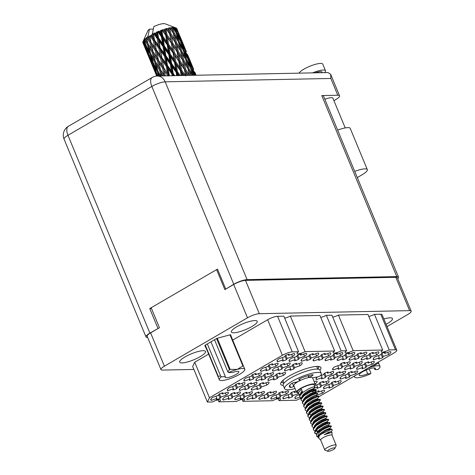 <?xml version="1.0" encoding="UTF-8"?>
<svg xmlns="http://www.w3.org/2000/svg" width="475" height="475" viewBox="0 0 475 475"><rect width="100%" height="100%" fill="white"/><g stroke="black" fill="none" stroke-linecap="round" stroke-linejoin="round"><path stroke-width="0.71" d="M319.924 370.227A21.767 5.005 157.5 0 0 320.904 367.597A21.767 5.005 157.5 0 0 309.112 367.775A21.767 5.005 157.5 0 0 288.942 376.17A21.767 5.005 157.5 0 0 280.689 384.257A21.767 5.005 157.5 0 0 283.243 385.421M200.207 356.642A13.971 3.212 157.5 0 0 205.503 351.447A13.971 3.212 157.5 0 0 197.933 351.565A13.971 3.212 157.5 0 0 184.983 356.951A13.971 3.212 157.5 0 0 179.687 362.14A13.971 3.212 157.5 0 0 187.257 362.027A13.971 3.212 157.5 0 0 200.207 356.642M251.916 326.521A13.971 3.212 157.5 0 0 257.212 321.332A13.971 3.212 157.5 0 0 249.642 321.444A13.971 3.212 157.5 0 0 236.698 326.83A13.971 3.212 157.5 0 0 231.402 332.025A13.971 3.212 157.5 0 0 238.973 331.906A13.971 3.212 157.5 0 0 251.916 326.521M386.098 324.36A13.971 3.212 157.5 0 0 387.149 323.766A13.971 3.212 157.5 0 0 392.445 318.577A13.971 3.212 157.5 0 0 383.871 318.974M220.174 398.347A9.559 2.197 -22.5 0 1 216.268 399.701L216.885 398.418L211.417 400.312A9.559 2.197 157.5 0 1 210.752 399.867A9.559 2.197 157.5 0 1 212.901 397.254L218.369 395.36L218.987 394.078A9.559 2.197 -22.5 0 1 222.9 392.724L222.276 394.007L227.751 392.113A9.559 2.197 157.5 0 1 228.416 392.552A9.559 2.197 157.5 0 1 226.266 395.17L220.798 397.064L220.174 398.347L218.678 394.725M236.752 388.692A9.559 2.197 -22.5 0 1 232.839 390.046L233.463 388.764L227.988 390.658A9.559 2.197 157.5 0 1 227.323 390.218A9.559 2.197 157.5 0 1 229.473 387.6L234.941 385.706L235.564 384.423A9.559 2.197 -22.5 0 1 239.471 383.07L238.854 384.352L244.322 382.458A9.559 2.197 157.5 0 1 244.987 382.897A9.559 2.197 157.5 0 1 242.838 385.516L237.369 387.41L236.752 388.692L235.25 385.071M253.323 379.038A9.559 2.197 -22.5 0 1 249.417 380.392L250.034 379.109L244.566 381.003A9.559 2.197 157.5 0 1 243.901 380.564A9.559 2.197 157.5 0 1 246.05 377.946L251.518 376.052L252.136 374.769A9.559 2.197 -22.5 0 1 256.049 373.421L255.425 374.698L260.9 372.804A9.559 2.197 157.5 0 1 261.565 373.249A9.559 2.197 157.5 0 1 259.415 375.867L253.947 377.762L253.323 379.038L251.827 375.416M269.901 369.384A9.559 2.197 -22.5 0 1 265.988 370.738L266.612 369.461L261.137 371.355A9.559 2.197 157.5 0 1 260.472 370.91A9.559 2.197 157.5 0 1 262.622 368.291L268.09 366.397L268.713 365.121A9.559 2.197 -22.5 0 1 272.62 363.767L272.003 365.043L277.471 363.149A9.559 2.197 157.5 0 1 278.136 363.595A9.559 2.197 157.5 0 1 275.987 366.213L270.518 368.107L269.901 369.384L268.399 365.768M314.866 392.653L315.127 392.118A9.559 2.197 -22.5 0 1 319.034 390.765L318.41 392.047L323.885 390.153A9.559 2.197 157.5 0 1 324.55 390.593A9.559 2.197 157.5 0 1 322.4 393.211L316.932 395.105L316.54 395.907M297.991 392.795L298.365 393.704L292.897 395.598L292.279 396.874A9.559 2.197 -22.5 0 1 288.367 398.228L288.99 396.952L283.516 398.846A9.559 2.197 157.5 0 1 282.851 398.4A9.559 2.197 157.5 0 1 285 395.782L290.468 393.888L291.092 392.611A9.559 2.197 -22.5 0 1 294.999 391.258L294.381 392.534L296.406 391.833M280.262 397.124A9.559 2.197 -22.5 0 1 276.349 398.472L276.973 397.195L271.498 399.089A9.559 2.197 157.5 0 1 270.833 398.644A9.559 2.197 157.5 0 1 272.983 396.025L278.451 394.131L279.074 392.855A9.559 2.197 -22.5 0 1 282.981 391.501L282.364 392.783L287.832 390.889A9.559 2.197 157.5 0 1 288.497 391.329A9.559 2.197 157.5 0 1 286.348 393.947L280.879 395.841L280.262 397.124L278.76 393.502M268.244 397.367A9.559 2.197 -22.5 0 1 264.332 398.721L264.955 397.438L259.487 399.332A9.559 2.197 157.5 0 1 258.816 398.893A9.559 2.197 157.5 0 1 260.965 396.275L266.439 394.381L267.057 393.098A9.559 2.197 -22.5 0 1 270.964 391.744L270.346 393.027L275.815 391.133A9.559 2.197 157.5 0 1 276.48 391.572A9.559 2.197 157.5 0 1 274.336 394.191L268.862 396.085L268.244 397.367L266.742 393.745M256.227 397.611A9.559 2.197 -22.5 0 1 252.32 398.964L252.938 397.682L247.469 399.576A9.559 2.197 157.5 0 1 246.804 399.137A9.559 2.197 157.5 0 1 248.947 396.518L254.422 394.624L255.039 393.342A9.559 2.197 -22.5 0 1 258.946 391.988L258.329 393.27L263.797 391.376A9.559 2.197 157.5 0 1 264.462 391.822A9.559 2.197 157.5 0 1 262.319 394.434L256.844 396.328L256.227 397.611L254.725 393.989M244.209 397.854A9.559 2.197 -22.5 0 1 240.303 399.208L240.92 397.931L235.452 399.825A9.559 2.197 157.5 0 1 234.787 399.38A9.559 2.197 157.5 0 1 236.93 396.762L242.404 394.867L243.022 393.591A9.559 2.197 -22.5 0 1 246.929 392.237L246.311 393.514L251.78 391.62A9.559 2.197 157.5 0 1 252.445 392.065A9.559 2.197 157.5 0 1 250.301 394.683L244.827 396.577L244.209 397.854L242.707 394.238M232.192 398.103A9.559 2.197 -22.5 0 1 228.285 399.451L228.902 398.175L223.434 400.069A9.559 2.197 157.5 0 1 222.769 399.623A9.559 2.197 157.5 0 1 224.918 397.005L230.387 395.111L231.004 393.834A9.559 2.197 -22.5 0 1 234.917 392.481L234.294 393.763L239.768 391.869A9.559 2.197 157.5 0 1 240.433 392.308A9.559 2.197 157.5 0 1 238.284 394.927L232.809 396.821L232.192 398.103L230.696 394.482M332.886 386.733A9.559 2.197 -22.5 0 1 328.979 388.087L329.597 386.804L324.128 388.698A9.559 2.197 157.5 0 1 323.463 388.259A9.559 2.197 157.5 0 1 325.607 385.641L331.081 383.747L331.698 382.464A9.559 2.197 -22.5 0 1 335.605 381.116L334.988 382.393L340.456 380.499A9.559 2.197 157.5 0 1 341.121 380.944A9.559 2.197 157.5 0 1 338.978 383.562L333.503 385.457L332.886 386.733L331.384 383.111M315.121 385.356L319.063 383.99L319.681 382.713A9.559 2.197 -22.5 0 1 323.588 381.36L322.97 382.636L328.439 380.742A9.559 2.197 157.5 0 1 329.104 381.188A9.559 2.197 157.5 0 1 326.96 383.806L321.486 385.7L320.868 386.977L319.366 383.361M260.781 388.2A9.559 2.197 -22.5 0 1 256.874 389.553L257.498 388.277L252.023 390.171A9.559 2.197 157.5 0 1 251.358 389.726A9.559 2.197 157.5 0 1 253.507 387.107L258.976 385.213L259.599 383.937A9.559 2.197 -22.5 0 1 263.506 382.583L262.889 383.859L268.357 381.971A9.559 2.197 157.5 0 1 269.022 382.411A9.559 2.197 157.5 0 1 266.873 385.029L261.404 386.923L260.781 388.2L259.285 384.584M248.769 388.449A9.559 2.197 -22.5 0 1 244.857 389.803L245.48 388.52L240.006 390.414A9.559 2.197 157.5 0 1 239.341 389.969A9.559 2.197 157.5 0 1 241.49 387.357L246.958 385.463L247.582 384.18A9.559 2.197 -22.5 0 1 251.489 382.826L250.871 384.109L256.34 382.215A9.559 2.197 157.5 0 1 257.005 382.654A9.559 2.197 157.5 0 1 254.855 385.272L249.387 387.167L248.769 388.449L247.267 384.827M349.457 377.079A9.559 2.197 -22.5 0 1 345.551 378.433L346.168 377.156L340.7 379.05A9.559 2.197 157.5 0 1 340.035 378.605A9.559 2.197 157.5 0 1 342.184 375.986L347.652 374.092L348.276 372.816A9.559 2.197 -22.5 0 1 352.183 371.462L351.559 372.738L357.034 370.844A9.559 2.197 157.5 0 1 357.699 371.29A9.559 2.197 157.5 0 1 355.549 373.908L350.081 375.802L349.457 377.079L347.961 373.463M337.44 377.328A9.559 2.197 -22.5 0 1 333.533 378.676L334.157 377.399L328.682 379.293A9.559 2.197 157.5 0 1 328.017 378.848A9.559 2.197 157.5 0 1 330.167 376.23L335.635 374.336L336.258 373.059A9.559 2.197 -22.5 0 1 340.165 371.705L339.542 372.988L345.016 371.094A9.559 2.197 157.5 0 1 345.681 371.533A9.559 2.197 157.5 0 1 343.532 374.152L338.063 376.046L337.44 377.328L335.944 373.706M320.465 375.672L323.617 374.585L324.241 373.303A9.559 2.197 -22.5 0 1 328.148 371.949L327.53 373.231L332.999 371.337A9.559 2.197 157.5 0 1 333.664 371.777A9.559 2.197 157.5 0 1 331.514 374.395L326.046 376.289L325.423 377.572L323.926 373.95M277.358 378.551A9.559 2.197 -22.5 0 1 273.452 379.905L274.069 378.622L268.601 380.517A9.559 2.197 157.5 0 1 267.936 380.071A9.559 2.197 157.5 0 1 270.079 377.459L275.553 375.565L276.171 374.282A9.559 2.197 -22.5 0 1 280.078 372.928L279.46 374.211L284.929 372.317A9.559 2.197 157.5 0 1 285.594 372.756A9.559 2.197 157.5 0 1 283.45 375.375L277.976 377.269L277.358 378.551L275.856 374.929M265.341 378.795A9.559 2.197 -22.5 0 1 261.434 380.148L262.052 378.866L256.583 380.76A9.559 2.197 157.5 0 1 255.918 380.321A9.559 2.197 157.5 0 1 258.062 377.702L263.536 375.808L264.153 374.526A9.559 2.197 -22.5 0 1 268.066 373.172L267.443 374.454L272.911 372.56A9.559 2.197 157.5 0 1 273.576 373A9.559 2.197 157.5 0 1 271.433 375.618L265.958 377.512L265.341 378.795L263.839 375.173M366.035 367.43A9.559 2.197 -22.5 0 1 362.122 368.778L362.746 367.502L357.277 369.396A9.559 2.197 157.5 0 1 356.606 368.95A9.559 2.197 157.5 0 1 358.756 366.332L364.23 364.438L364.848 363.161A9.559 2.197 -22.5 0 1 368.754 361.808L368.137 363.09L373.605 361.196A9.559 2.197 157.5 0 1 374.27 361.635A9.559 2.197 157.5 0 1 372.127 364.254L366.652 366.148L366.035 367.43L364.533 363.808M354.017 367.674A9.559 2.197 -22.5 0 1 350.111 369.027L350.728 367.745L345.26 369.639A9.559 2.197 157.5 0 1 344.595 369.2A9.559 2.197 157.5 0 1 346.738 366.581L352.213 364.687L352.83 363.405A9.559 2.197 -22.5 0 1 356.737 362.051L356.119 363.333L361.588 361.439A9.559 2.197 157.5 0 1 362.253 361.879A9.559 2.197 157.5 0 1 360.109 364.497L354.635 366.391L354.017 367.674L352.515 364.052M342 367.917A9.559 2.197 -22.5 0 1 338.093 369.271L338.711 367.988L333.242 369.883A9.559 2.197 157.5 0 1 332.577 369.443A9.559 2.197 157.5 0 1 334.721 366.825L340.195 364.931L340.812 363.648A9.559 2.197 -22.5 0 1 344.719 362.294L344.102 363.577L349.57 361.683A9.559 2.197 157.5 0 1 350.235 362.128A9.559 2.197 157.5 0 1 348.092 364.741L342.617 366.635L342 367.917L340.498 364.295M293.93 368.897A9.559 2.197 -22.5 0 1 290.023 370.251L290.641 368.968L285.172 370.862A9.559 2.197 157.5 0 1 284.507 370.423A9.559 2.197 157.5 0 1 286.657 367.804L292.125 365.91L292.748 364.628A9.559 2.197 -22.5 0 1 296.655 363.274L296.032 364.557L301.506 362.662A9.559 2.197 157.5 0 1 302.171 363.102A9.559 2.197 157.5 0 1 300.022 365.72L294.553 367.614L293.93 368.897L292.434 365.275M281.913 369.14A9.559 2.197 -22.5 0 1 278.006 370.494L278.629 369.212L273.155 371.106A9.559 2.197 157.5 0 1 272.49 370.666A9.559 2.197 157.5 0 1 274.639 368.048L280.108 366.154L280.731 364.871A9.559 2.197 -22.5 0 1 284.638 363.523L284.02 364.8L289.489 362.906A9.559 2.197 157.5 0 1 290.154 363.351A9.559 2.197 157.5 0 1 288.004 365.97L282.536 367.864L281.913 369.14L280.416 365.518M382.607 357.776A9.559 2.197 -22.5 0 1 378.7 359.13L379.317 357.847L373.849 359.741A9.559 2.197 157.5 0 1 373.184 359.296A9.559 2.197 157.5 0 1 375.333 356.683L380.802 354.789L381.419 353.507A9.559 2.197 -22.5 0 1 385.332 352.153L384.708 353.436L390.183 351.542A9.559 2.197 157.5 0 1 390.848 351.981A9.559 2.197 157.5 0 1 388.698 354.599L383.23 356.493L382.607 357.776L381.11 354.154M370.589 358.019A9.559 2.197 -22.5 0 1 366.682 359.373L367.3 358.091L361.831 359.985A9.559 2.197 157.5 0 1 361.166 359.545A9.559 2.197 157.5 0 1 363.316 356.927L368.784 355.033L369.407 353.75A9.559 2.197 -22.5 0 1 373.314 352.397L372.691 353.679L378.165 351.785A9.559 2.197 157.5 0 1 378.83 352.23A9.559 2.197 157.5 0 1 376.681 354.843L371.213 356.737L370.589 358.019L369.093 354.397M358.572 358.263A9.559 2.197 -22.5 0 1 354.665 359.617L355.288 358.334L349.814 360.228A9.559 2.197 157.5 0 1 349.149 359.789A9.559 2.197 157.5 0 1 351.298 357.17L356.767 355.276L357.39 353.994A9.559 2.197 -22.5 0 1 361.297 352.646L360.679 353.923L366.148 352.028A9.559 2.197 157.5 0 1 366.813 352.474A9.559 2.197 157.5 0 1 364.663 355.092L359.195 356.986L358.572 358.263L357.075 354.641M346.56 358.506A9.559 2.197 -22.5 0 1 342.647 359.86L343.271 358.583L337.796 360.478A9.559 2.197 157.5 0 1 337.131 360.032A9.559 2.197 157.5 0 1 339.281 357.414L344.749 355.52L345.372 354.243A9.559 2.197 -22.5 0 1 349.279 352.889L348.662 354.166L354.13 352.272A9.559 2.197 157.5 0 1 354.795 352.717A9.559 2.197 157.5 0 1 352.646 355.336L347.178 357.23L346.56 358.506L345.058 354.89M334.543 358.756A9.559 2.197 -22.5 0 1 330.63 360.109L331.253 358.827L325.779 360.721A9.559 2.197 157.5 0 1 325.114 360.276A9.559 2.197 157.5 0 1 327.263 357.663L332.732 355.769L333.355 354.487A9.559 2.197 -22.5 0 1 337.262 353.133L336.644 354.415L342.113 352.521A9.559 2.197 157.5 0 1 342.778 352.961A9.559 2.197 157.5 0 1 340.628 355.579L335.16 357.473L334.543 358.756L333.04 355.134M322.525 358.999A9.559 2.197 -22.5 0 1 318.612 360.353L319.236 359.07L313.767 360.964A9.559 2.197 157.5 0 1 313.096 360.525A9.559 2.197 157.5 0 1 315.246 357.907L320.72 356.012L321.338 354.73A9.559 2.197 -22.5 0 1 325.244 353.376L324.627 354.659L330.095 352.765A9.559 2.197 157.5 0 1 330.76 353.204A9.559 2.197 157.5 0 1 328.617 355.822L323.142 357.717L322.525 358.999L321.023 355.377M310.508 359.242A9.559 2.197 -22.5 0 1 306.601 360.596L307.218 359.314L301.75 361.208A9.559 2.197 157.5 0 1 301.085 360.768A9.559 2.197 157.5 0 1 303.228 358.15L308.702 356.256L309.32 354.973A9.559 2.197 -22.5 0 1 313.227 353.626L312.609 354.902L318.078 353.008A9.559 2.197 157.5 0 1 318.743 353.453A9.559 2.197 157.5 0 1 316.599 356.072L311.125 357.966L310.508 359.242L309.005 355.621M298.49 359.486A9.559 2.197 -22.5 0 1 294.583 360.84L295.201 359.563L289.732 361.457A9.559 2.197 157.5 0 1 289.067 361.012A9.559 2.197 157.5 0 1 291.211 358.393L296.685 356.499L297.303 355.223A9.559 2.197 -22.5 0 1 301.209 353.869L300.592 355.146L306.06 353.252A9.559 2.197 157.5 0 1 306.725 353.697A9.559 2.197 157.5 0 1 304.582 356.315L299.108 358.209L298.49 359.486L296.988 355.87M286.473 359.735A9.559 2.197 -22.5 0 1 282.566 361.083L283.183 359.807L277.715 361.701A9.559 2.197 157.5 0 1 277.05 361.255A9.559 2.197 157.5 0 1 279.193 358.637L284.668 356.743L285.285 355.466A9.559 2.197 -22.5 0 1 289.198 354.113L288.574 355.395L294.043 353.501A9.559 2.197 157.5 0 1 294.714 353.94A9.559 2.197 157.5 0 1 292.564 356.559L287.09 358.453L286.473 359.735L284.97 356.113M387.024 326.586L407.722 314.527A9.12 2.096 157.5 0 0 411.184 311.143A9.12 2.096 157.5 0 0 409.61 310.638L259.314 313.702A9.12 2.096 157.5 0 0 247.499 317.793L164.409 366.189A9.12 2.096 157.5 0 0 160.948 369.574A9.12 2.096 157.5 0 0 162.521 370.078L193.889 369.437M216.582 269.646L224.859 289.619L233.7 284.472A9.12 2.096 -22.5 0 1 245.516 280.381L395.806 277.323A9.12 2.096 -22.5 0 1 397.379 277.822L411.184 311.143M160.948 369.574L147.149 336.258A9.12 2.096 -22.5 0 1 150.605 332.868L159.446 327.72L151.169 307.741M325.423 377.572A9.559 2.197 -22.5 0 1 321.516 378.925L322.139 377.643L316.665 379.537A9.559 2.197 157.5 0 1 316 379.098A9.559 2.197 157.5 0 1 317.526 376.93M320.868 386.977A9.559 2.197 -22.5 0 1 316.962 388.33L317.579 387.054L313.672 388.402M292.279 396.874L290.777 393.258M300.996 397.807A9.559 2.197 -22.5 0 1 300.384 397.985L300.556 397.634M231.925 338.164L230.571 334.679L216.903 338.36L204.778 345.42L206.411 348.775M208.626 354.118L194.726 362.217L192.66 366.48L207.397 402.052L212.408 401.945A6.027 1.389 -22.5 0 1 220.442 400.027A6.027 1.389 -22.5 0 1 218.88 401.814L236.443 401.458A6.027 1.389 -22.5 0 1 244.477 399.534A6.027 1.389 -22.5 0 1 242.915 401.327L272.496 400.722A6.027 1.389 -22.5 0 1 280.529 398.798A6.027 1.389 -22.5 0 1 278.967 400.591L296.531 400.235A6.027 1.389 -22.5 0 1 301.108 398.412M305.502 407.823L303.875 406.796L303.834 405.947L306.826 402.372L312.681 398.739L317.769 396.696L319.081 396.625A7.648 1.758 157.5 0 0 319.212 396.542L393.906 353.038A7.648 1.758 157.5 0 0 396.803 350.2L382.072 314.628A7.648 1.758 157.5 0 0 380.754 314.207L374.454 314.337L389.185 349.903A6.027 1.389 -22.5 0 1 381.152 351.827A6.027 1.389 -22.5 0 1 382.713 350.039L367.983 314.468L338.402 315.073L353.139 350.639A6.027 1.389 -22.5 0 1 345.105 352.563A6.027 1.389 -22.5 0 1 346.661 350.77L331.93 315.204L326.384 315.317L341.121 350.883A6.027 1.389 -22.5 0 1 333.088 352.806A6.027 1.389 -22.5 0 1 334.649 351.019L319.912 315.447L290.338 316.053L305.069 351.619A6.027 1.389 -22.5 0 1 297.035 353.543A6.027 1.389 -22.5 0 1 298.597 351.749L283.866 316.184L277.566 316.308A7.648 1.758 157.5 0 0 267.657 319.74L232.72 340.088M290.338 316.053A6.027 1.389 -22.5 0 1 284.673 318.137M326.384 315.317A6.027 1.389 -22.5 0 1 320.726 317.401M338.402 315.073A6.027 1.389 -22.5 0 1 332.743 317.157M374.454 314.337A6.027 1.389 -22.5 0 1 368.79 316.421M194.726 362.217L209.463 397.783L207.397 402.052M298.597 351.749L292.297 351.88A7.648 1.758 157.5 0 0 282.387 355.312L209.463 397.783M334.649 351.019L305.069 351.619M346.661 350.77L341.121 350.883M382.713 350.039L353.139 350.639M396.803 350.2A7.648 1.758 157.5 0 0 395.485 349.778L389.185 349.903M278.16 398.638L278.967 400.591M242.107 399.374L242.915 401.327M218.072 399.861L218.88 401.814M299.885 397.094L295.533 398.596A9.559 2.197 157.5 0 1 294.868 398.157A9.559 2.197 157.5 0 1 297.017 395.538L299.844 394.559M315.103 383.937A9.559 2.197 157.5 0 0 317.092 381.431A9.559 2.197 157.5 0 0 316.421 380.992L314.201 381.758M204.903 345.349L206.328 348.793M287.09 358.453L285.772 355.27M291.638 354.332L292.564 356.559M288.574 355.395L288.171 354.421M277.204 360.472L277.715 361.701M283.183 359.807L282.263 357.58M299.108 358.209L297.789 355.027M303.656 354.089L304.582 356.315M300.592 355.146L300.188 354.172M289.222 360.228L289.732 361.457M295.201 359.563L294.28 357.331M311.125 357.966L309.807 354.783M315.673 353.839L316.599 356.072M312.609 354.902L312.206 353.928M301.239 359.985L301.75 361.208M307.218 359.314L306.298 357.087M323.142 357.717L321.824 354.534M327.691 353.596L328.617 355.822M324.627 354.659L324.223 353.685M313.257 359.741L313.767 360.964M319.236 359.07L318.309 356.844M335.16 357.473L333.842 354.291M339.708 353.353L340.628 355.579M336.644 354.415L336.241 353.442M325.274 359.492L325.779 360.721M331.253 358.827L330.327 356.6M347.178 357.23L345.859 354.047M351.726 353.109L352.646 355.336M348.662 354.166L348.258 353.192M337.292 359.248L337.796 360.478M343.271 358.583L342.344 356.357M359.195 356.986L357.877 353.804M363.743 352.86L364.663 355.092M360.679 353.923L360.276 352.949M349.309 359.005L349.814 360.228M355.288 358.334L354.362 356.108M371.213 356.737L369.894 353.554M375.761 352.616L376.681 354.843M372.691 353.679L372.293 352.705M361.327 358.762L361.831 359.985M367.3 358.091L366.379 355.864M383.23 356.493L381.912 353.311M387.778 352.373L388.698 354.599M384.708 353.436L384.305 352.462M373.338 358.518L373.849 359.741M379.317 357.847L378.397 355.621M282.536 367.864L281.218 364.681M287.084 363.737L288.004 365.97M284.02 364.8L283.617 363.826M272.65 369.883L273.155 371.106M278.629 369.212L277.703 366.985M294.553 367.614L293.235 364.432M299.102 363.494L300.022 365.72M296.032 364.557L295.634 363.583M284.668 369.639L285.172 370.862M290.641 368.968L289.72 366.742M342.617 366.635L341.299 363.452M347.166 362.514L348.092 364.741M344.102 363.577L343.698 362.603M332.732 368.659L333.242 369.883M338.711 367.988L337.79 365.762M354.635 366.391L353.317 363.209M359.183 362.271L360.109 364.497M356.119 363.333L355.716 362.36M344.749 368.416L345.26 369.639M350.728 367.745L349.808 365.518M366.652 366.148L365.334 362.965M371.201 362.027L372.127 364.254M368.137 363.09L367.733 362.116M356.767 368.167L357.277 369.396M362.746 367.502L361.819 365.275M265.958 377.512L264.64 374.33M270.507 373.392L271.433 375.618M267.443 374.454L267.039 373.481M256.072 379.537L256.583 380.76M262.052 378.866L261.131 376.639M277.976 377.269L276.658 374.086M282.524 373.148L283.45 375.375M279.46 374.211L279.057 373.237M268.09 379.293L268.601 380.517M274.069 378.622L273.149 376.396M326.046 376.289L324.728 373.107M330.594 372.168L331.514 374.395M327.53 373.231L327.127 372.258M316.16 378.314L316.665 379.537M322.139 377.643L321.213 375.416M338.063 376.046L336.745 372.863M342.612 371.925L343.532 374.152M339.542 372.988L339.144 372.014M328.178 378.064L328.682 379.293M334.157 377.399L333.23 375.173M350.081 375.802L348.763 372.62M354.629 371.682L355.549 373.908M351.559 372.738L351.156 371.765M340.195 377.821L340.7 379.05M346.168 377.156L345.248 374.923M249.387 387.167L248.069 383.984M253.935 383.046L254.855 385.272M250.871 384.109L250.467 383.135M239.501 389.191L240.006 390.414M245.48 388.52L244.554 386.294M261.404 386.923L260.086 383.741M265.952 382.803L266.873 385.029M262.889 383.859L262.485 382.892M251.518 388.942L252.023 390.171M257.498 388.277L256.571 386.05M321.486 385.7L320.168 382.517M326.034 381.579L326.96 383.806M322.97 382.636L322.567 381.662M317.579 387.054L316.659 384.821M333.503 385.457L332.185 382.274M338.052 381.33L338.978 383.562M334.988 382.393L334.584 381.419M323.617 387.475L324.128 388.698M329.597 386.804L328.676 384.578M232.809 396.821L231.497 393.638M237.357 392.7L238.284 394.927M234.294 393.763L233.89 392.789M222.923 398.84L223.434 400.069M228.902 398.175L227.982 395.948M244.827 396.577L243.509 393.395M249.375 392.457L250.301 394.683M246.311 393.514L245.908 392.54M234.941 398.596L235.452 399.825M240.92 397.931L240 395.699M256.844 396.328L255.526 393.152M261.392 392.207L262.319 394.434M258.329 393.27L257.925 392.297M246.958 398.353L247.469 399.576M252.938 397.682L252.017 395.455M268.862 396.085L267.544 392.902M273.41 391.964L274.336 394.191M270.346 393.027L269.942 392.053M258.976 398.109L259.487 399.332M264.955 397.438L264.029 395.212M280.879 395.841L279.561 392.659M285.428 391.721L286.348 393.947M282.364 392.783L281.96 391.81M270.993 397.86L271.498 399.089M276.973 397.195L276.046 394.968M292.897 395.598L291.579 392.415M294.381 392.534L293.978 391.56M283.011 397.617L283.516 398.846M288.99 396.952L288.064 394.719M295.028 397.373L295.533 398.596M316.932 395.105L316.73 394.624M315.923 392.677L315.614 391.923M321.48 390.984L322.4 393.211M318.41 392.047L318.012 391.073M270.518 368.107L269.2 364.925M275.067 363.987L275.987 366.213M272.003 365.043L271.599 364.07M260.632 370.126L261.137 371.355M266.612 369.461L265.685 367.228M253.947 377.762L252.629 374.579M258.489 373.635L259.415 375.867M255.425 374.698L255.022 373.724M244.055 379.78L244.566 381.003M250.034 379.109L249.114 376.883M237.369 387.41L236.051 384.228M241.917 383.289L242.838 385.516M238.854 384.352L238.45 383.378M227.483 389.435L227.988 390.658M233.463 388.764L232.536 386.537M220.798 397.064L219.48 393.882M225.346 392.944L226.266 395.17M222.276 394.007L221.873 393.033M210.906 399.089L211.417 400.312M216.885 398.418L215.965 396.192M333.468 449.528A3.972 0.914 -22.5 0 1 327.821 451.25A3.972 0.914 -22.5 0 1 329.139 449.617A3.972 0.914 -22.5 0 1 333.213 447.99A3.972 0.914 -22.5 0 1 334.952 448.299A3.972 0.914 -22.5 0 1 333.468 449.528M327.821 451.25L325.066 450.199A6.175 1.419 -22.5 0 1 324.775 449.956A6.175 1.419 -22.5 0 1 327.121 447.658A6.175 1.419 -22.5 0 1 332.844 445.277A6.175 1.419 -22.5 0 1 336.187 445.229A6.175 1.419 -22.5 0 1 336.157 445.603L334.952 448.299M324.775 449.956L320.667 440.04A6.175 1.419 -22.5 0 1 323.012 437.742A6.175 1.419 -22.5 0 1 328.736 435.361A6.175 1.419 -22.5 0 1 332.084 435.308L336.187 445.229M298.074 392.795A10.147 2.333 -22.5 0 1 296.572 392.237A10.147 2.333 -22.5 0 1 300.42 388.467A10.147 2.333 -22.5 0 1 309.825 384.554A10.147 2.333 -22.5 0 1 315.323 384.471A10.147 2.333 -22.5 0 1 314.652 385.932M296.572 392.237L293.835 385.629A10.147 2.333 -22.5 0 1 297.683 381.858A10.147 2.333 -22.5 0 1 307.088 377.946A10.147 2.333 -22.5 0 1 312.586 377.863L315.323 384.471M320.696 440.099L318.719 438.17L319.188 435.854L320.75 434.364L331.9 429.127L332.162 430.522L331.336 431.543M317.454 436.935L316.498 435.997L317.015 433.527L318.974 431.71A8.972 2.066 -22.5 0 1 321.925 430.202L319.337 432.25L317.454 436.935L318.422 437.499M328.837 432.054L324.259 434.779L331.972 432.303L332.108 435.373M301.393 397.907L299.767 396.88L299.725 396.025L302.717 392.457L308.572 388.823L313.66 386.775L314.883 386.935L313.536 388.574L308.708 390.456L304.232 393.466L301.975 396.429L302.011 397.094M299.767 396.88L299.553 395.616L300.479 393.983L302.545 392.041L301.346 389.15L298.353 392.724L298.395 393.573L297.659 391.786A8.972 2.066 -22.5 0 1 301.061 388.455A8.972 2.066 -22.5 0 1 309.373 384.993A8.972 2.066 -22.5 0 1 314.236 384.922L314.973 386.703M304.291 394.535L302.973 394.689M300.022 394.6L298.395 393.573M316.492 434.275L314.83 433.242L314.788 432.387L317.781 428.818L323.635 425.184L328.718 423.136L330.036 423.065L328.599 424.935M316.712 433.924L314.765 433.022M314.83 433.242L314.616 431.977L315.543 430.344L317.609 428.402L323.463 424.769L328.552 422.726L329.662 422.56L330.036 423.065M319.348 430.896L318.03 431.051M315.085 430.962L313.458 429.934L313.417 429.085L316.409 425.511L322.264 421.877L327.352 419.835L328.575 419.995L327.228 421.628L322.4 423.51L317.923 426.52L315.667 429.483L315.703 430.148M320.008 430.35L318.47 430.576M313.458 429.934L313.245 428.67L314.171 427.043L316.237 425.095L322.092 421.468L327.18 419.419L328.296 419.259L328.664 419.763M313.714 427.654L312.093 426.627L312.045 425.778L315.038 422.204L320.892 418.576L325.981 416.527L327.299 416.456L325.725 418.445L320.607 420.44M312.093 426.627L311.879 425.363L312.805 423.736L314.872 421.794L320.726 418.16L325.808 416.112L326.925 415.952L327.299 416.456M312.348 424.347L310.721 423.32L310.68 422.471L313.672 418.897L319.527 415.269L324.615 413.22L325.927 413.149L324.49 415.019M310.721 423.32L310.508 422.061L311.434 420.428L313.5 418.487L319.354 414.853L324.443 412.811L325.559 412.644L325.927 413.149M315.246 420.981L313.928 421.129M310.977 421.046L309.35 420.019L309.308 419.17L312.301 415.595L318.155 411.962L323.243 409.913L324.556 409.848L323.119 411.712M315.899 420.428L314.367 420.66M309.35 420.019L309.136 418.754L310.062 417.127L312.128 415.18L317.983 411.552L323.071 409.503L324.188 409.337L324.556 409.848M309.611 417.739L307.984 416.712L307.942 415.863L310.935 412.288L316.789 408.654L321.872 406.612L323.19 406.541L321.617 408.53L316.498 410.525M307.984 416.712L307.77 415.447L308.697 413.82L310.763 411.872L316.617 408.245L321.706 406.196L322.816 406.036L323.19 406.541M308.239 414.432L306.613 413.404L306.571 412.555L309.563 408.981L315.418 405.353L320.506 403.305L321.818 403.233L320.382 405.104M306.613 413.404L306.399 412.146L307.325 410.513L309.391 408.571L315.246 404.938L320.334 402.889L321.45 402.729L321.818 403.233M306.868 411.13L305.247 410.097L305.199 409.248L308.192 405.68L314.046 402.046L319.135 399.997L320.453 399.926L318.879 401.915L313.761 403.91M305.247 410.097L305.033 408.838L305.959 407.206L308.02 405.264L313.88 401.63L318.963 399.588L320.079 399.422L320.453 399.926M303.875 406.796L303.662 405.531L304.588 403.904L306.654 401.957L312.508 398.329L318.713 396.114L318.992 396.857L317.644 398.489L312.817 400.372L308.334 403.382L306.084 406.345L306.12 407.01M308.4 404.451L307.082 404.605M304.131 404.516L302.504 403.489L302.462 402.64L305.455 399.065L311.309 395.438L316.397 393.389L317.71 393.318L316.273 395.182M309.053 403.904L307.521 404.13M302.504 403.489L302.29 402.224L303.216 400.597L305.282 398.656L311.137 395.022L316.225 392.973L317.342 392.813L317.71 393.318M302.765 401.209L301.138 400.182L301.097 399.332L304.089 395.758L309.943 392.13L315.026 390.082L316.344 390.011L314.771 392L309.652 393.995M301.138 400.182L300.924 398.923L301.851 397.29L303.917 395.348L309.771 391.715L314.86 389.672L315.97 389.506L316.344 390.011M321.925 430.202L325.001 428.492L330.089 426.443L331.402 426.372L329.834 428.361L324.716 430.356M318.974 431.71L324.829 428.076L329.917 426.033L331.033 425.867L331.402 426.372M316.006 389.916L312.318 391.845M178.083 75.62L177.941 74.718L178.588 75.608M174.83 75.685L173.203 73.441L172.128 66.714L176.124 72.212L176.664 75.65M173.203 73.441L172.716 73.851L174.04 75.703M167.473 65.544L166.357 58.781L170.323 64.238L171.404 70.965L167.473 65.544L167.093 65.924L172.716 73.851L173.405 75.715M169.777 28.162A18.383 4.228 -22.5 0 1 170.062 28.102L173.292 33.286L174.663 39.573L170.911 33.749L169.777 28.162L168.702 27.883L169.189 31.118L167.556 28.666L166.256 28.47L166.339 28.987L169.741 34.028L170.917 40.482L167.004 34.806L166.013 29.082L165.033 28.821L164.742 29.462L165.211 32.241L163.531 29.848L162.325 29.688L162.213 30.299L165.704 35.221L166.778 41.806L162.783 36.254L161.856 30.424L161.019 30.151L160.526 30.917L160.972 33.749L159.268 31.403L158.228 31.237L157.938 31.95L161.447 36.777L162.498 43.468L158.525 38.006L157.581 32.098L156.916 31.789L156.263 32.668L156.726 35.542L155.052 33.226L154.209 33.024L153.781 33.832L157.225 38.6L158.353 45.363L154.488 39.953L153.449 33.998L152.986 33.63L152.232 34.616L152.748 37.507L151.133 35.209A18.383 4.228 -22.5 0 1 152.202 34.633A18.383 4.228 -22.5 0 1 152.232 34.616M171.107 27.924A18.383 4.228 -22.5 0 1 172.021 27.799L172.645 30.448L171.107 27.924L169.771 27.675L170.062 28.102M172.924 27.71A18.383 4.228 -22.5 0 1 173.149 27.692L176.142 33.03L177.775 39.146L174.266 33.149L172.924 27.71L171.808 27.396L172.021 27.799M173.951 27.669A18.383 4.228 -22.5 0 1 174.616 27.692L175.37 30.269L173.951 27.669L172.645 27.342L173.149 27.692M175.245 27.764A18.383 4.228 -22.5 0 1 175.4 27.793L178.113 33.28L180.067 39.223L176.86 33.054L175.245 27.764L174.616 27.692M175.904 27.924A18.383 4.228 -22.5 0 1 175.999 27.96A18.383 4.228 -22.5 0 1 176.29 28.096L177.187 30.596L175.904 27.924L174.699 27.491L175.4 27.793M176.605 28.322A18.383 4.228 -22.5 0 1 176.67 28.387L181.385 39.799L176.332 28.197M177.982 31.433L176.854 28.672A18.383 4.228 -22.5 0 1 176.86 28.684L176.777 28.625M152.202 34.633L153.847 26.6A9.559 2.197 -22.5 0 1 164.973 23.75L175.999 27.96M153.449 33.998A18.383 4.228 -22.5 0 1 153.781 33.832M155.052 33.226A18.383 4.228 -22.5 0 1 156.263 32.668M157.581 32.098A18.383 4.228 -22.5 0 1 157.938 31.95M159.268 31.403A18.383 4.228 -22.5 0 1 160.526 30.917M161.856 30.424A18.383 4.228 -22.5 0 1 162.213 30.299M163.531 29.848A18.383 4.228 -22.5 0 1 164.742 29.462M166.013 29.082A18.383 4.228 -22.5 0 1 166.339 28.987M167.556 28.666A18.383 4.228 -22.5 0 1 168.655 28.399M180.257 75.573L177.46 71.689L176.403 65.057L180.381 70.65L181.183 75.555M174.598 62.534L175.643 69.178L171.653 63.68L170.596 56.994L174.598 62.534L175.174 62.51L180.862 70.686L180.381 70.65M177.46 71.689L176.795 72.129L179.247 75.596M171.653 63.68L171.071 64.107L176.795 72.129L175.643 69.178M176.124 72.212L176.795 72.129L177.941 74.718M165.858 55.723L164.795 49.008L168.785 54.488L169.842 61.192L165.858 55.723L165.377 56.127L171.071 64.107L172.128 66.714M175.922 62.065L174.842 55.486L178.778 61.15L179.888 67.67L175.922 62.065L175.174 62.51L174.117 59.529L170.121 53.966L169.07 47.346L173.042 52.933L174.117 59.529M179.888 67.67L180.862 70.686L184.158 75.495M170.121 53.966L169.45 54.405L175.174 62.51L176.403 65.057M164.314 45.962L163.257 39.271L167.259 44.816L168.304 51.46L164.314 45.962L163.732 46.384L169.45 54.405L170.596 56.994M174.337 52.517L173.209 46.022L177.074 51.739L178.256 58.205L174.337 52.517L173.523 52.962L178.778 61.15M171.439 43.433L172.55 49.952L168.583 44.347L167.503 37.768L171.813 43.516L177.074 51.739M178.256 58.205L179.152 61.239L188.403 75.406M168.583 44.347L167.835 44.792L173.523 52.962L172.55 49.952M173.042 52.933L173.523 52.962L174.842 55.486M162.783 36.254L162.118 36.694L167.835 44.792L169.07 47.346M172.68 43.083L171.475 36.646L175.263 42.459L176.522 48.83L172.68 43.083L171.813 43.516L170.917 40.482M176.522 48.83L177.341 51.882L183.659 61.833M167.004 34.806L166.185 35.251L173.209 46.022M162.325 29.688L167.503 37.768M170.911 33.749L170.002 34.17L175.263 42.459M174.663 39.573L175.406 42.649L176.326 44.127M166.256 28.47L170.002 34.17L169.189 31.118M169.741 34.028L171.475 36.646M169.45 75.792L167.984 68.608L171.902 74.035L172.188 75.739M169.165 75.388L168.946 75.804M163.643 67.539L168.922 75.804L163.643 67.539L162.379 60.752L166.226 66.162L167.426 72.93M171.902 74.035L172.716 73.851L171.404 70.965M161.827 57.665L160.651 50.902L164.564 56.311L165.698 63.086L161.827 57.665L161.559 58.015L167.093 65.924L167.984 68.608M170.323 64.238L171.071 64.107L169.842 61.192M160.128 47.827L159.018 41.064L162.984 46.52L164.065 53.253L160.128 47.827L159.754 48.201L165.377 56.127L166.357 58.781M168.785 54.488L169.45 54.405L168.304 51.46M158.525 38.006L158.038 38.416L163.732 46.384L164.795 49.008M167.259 44.816L167.835 44.792L166.778 41.806M158.228 31.237L162.118 36.694L163.257 39.271M165.704 35.221L166.185 35.251L165.211 32.241M165.294 75.881L164.237 70.615L167.99 76.018M168.661 75.81L167.093 65.924L165.698 63.086M158.264 59.684L156.898 52.909L160.651 58.294L161.945 65.093L158.234 59.951L163.495 67.848L164.237 70.615M166.226 66.162L167.093 65.924L165.377 56.127L164.065 53.253M156.305 49.822L155.04 43.029L158.888 48.438L160.087 55.219L156.305 49.822L156.156 50.13L161.559 58.015L162.379 60.752M164.564 56.311L165.377 56.127L163.732 46.384L162.498 43.468M154.488 39.953L154.221 40.304L159.754 48.201L160.651 50.902M162.984 46.52L163.732 46.384L162.118 36.694L160.972 33.749M154.209 33.024L158.038 38.416L159.018 41.064M161.447 36.777L162.118 36.694L161.019 30.151M161.91 75.947L161.114 72.61L163.252 75.923M162.557 68.174L163.964 74.949L160.413 69.546L158.917 62.765L162.557 68.174L163.495 67.848L161.945 65.093M160.413 69.546L164.421 75.899M164.528 75.893L163.964 74.949M160.681 75.97L157.973 71.434L156.186 64.707L159.558 70.152L160.497 69.766L155.408 61.643L153.781 54.898L157.29 60.307L158.697 66.886L160.497 69.766L161.114 72.61M153.069 51.828L151.578 45.048L155.218 50.451L156.625 57.232L153.069 51.828L158.234 59.951L158.917 62.765M160.651 58.294L161.559 58.015L160.087 55.219M150.931 41.972L149.72 36.005A18.383 4.228 -22.5 0 1 150.011 35.839L153.312 40.583L154.607 47.369L150.902 42.239L156.156 50.13L156.898 52.909M158.888 48.438L159.754 48.201L158.353 45.363M151.133 35.209L150.937 35.53L154.221 40.304L155.04 43.029M157.225 38.6L158.038 38.416L156.726 35.542M159.558 70.152L160.995 75.964M159.262 76L158.822 74.468L159.701 75.994M158.418 72.182L158.822 74.468M154.69 62.225L156.53 68.94L153.437 63.424L151.483 56.757L154.69 62.225L155.616 61.809L156.186 64.707M157.29 60.307L158.234 59.951L156.625 57.232M152.22 52.434L153.894 59.173L150.634 53.711L148.847 46.983L152.22 52.434L153.158 52.042L148.075 43.932L146.632 37.994A18.383 4.228 -22.5 0 1 146.858 37.834L149.952 42.596L151.359 49.163L153.158 52.042L153.781 54.898M155.218 50.451L156.156 50.13L154.607 47.369M147.767 37.222A18.383 4.228 -22.5 0 1 147.784 37.204A18.383 4.228 -22.5 0 1 148.681 36.634L149.287 39.52L147.428 36.866L150.902 42.239L151.578 45.048M153.312 40.583L154.221 40.304L152.748 37.507M150.937 35.53L150.011 35.839M158.021 76.03L156.495 73.079L154.363 66.447L157.403 71.974L158.602 76.018M157.273 74.593L157.492 76.036M157.403 71.974L158.294 71.547M154.048 64.541L154.363 66.447M157.807 70.811L156.53 68.94M155.616 61.809L153.894 59.173M151.08 54.465L151.483 56.757M147.357 44.513L149.192 51.217L146.098 45.713L144.376 39.847A18.383 4.228 -22.5 0 1 144.525 39.698L147.357 44.513L148.277 44.098L148.847 46.983M149.72 36.005L148.681 36.634M149.952 42.596L150.902 42.239L149.287 39.52M147.428 36.866L146.858 37.834M150.064 54.257L152.071 60.919L149.15 55.361L147.024 48.729L150.064 54.257L150.955 53.823M153.021 63.929L155.206 70.543L152.463 64.915L150.159 58.36L153.021 63.929L153.864 63.484M156.792 76.059L153.556 67.883L157.13 76.048M146.632 37.994L146.585 37.466L145.831 38.594L146.561 41.462L145.089 38.677L144.525 39.698M147.784 37.204L149.429 29.171L153.318 29.094M143.094 41.432A18.383 4.228 -22.5 0 1 143.159 41.313L145.683 46.218L147.868 52.82L145.13 47.203L143.094 41.432L147.814 30.857A9.559 2.197 -22.5 0 1 149.429 29.171M142.862 42.661A18.383 4.228 -22.5 0 1 142.844 42.578L147.594 54.067L142.862 42.661M142.827 42.228A18.383 4.228 -22.5 0 1 142.904 41.859L143.931 44.638L142.827 42.228M143.408 40.702L142.904 41.859M143.474 40.844A18.383 4.228 -22.5 0 1 143.866 40.375L144.732 43.207L143.474 40.844L143.658 40.262L143.159 41.313M144.376 39.847L144.525 39.217L143.866 40.375M145.16 39.14A18.383 4.228 -22.5 0 1 145.831 38.594M156.239 73.53L157.023 73.085M153.413 66.898L153.556 67.883M156.032 71.677L155.206 70.543M149.934 56.881L150.159 58.36M153.134 62.421L152.071 60.919M150.462 53.087L149.192 51.217M146.71 46.823L147.024 48.729M148.277 44.098L146.561 41.462M148.901 55.812L151.264 62.35L146.217 50.166L148.901 55.812L149.684 55.361M152.38 65.307L154.933 71.79L149.886 59.607L152.38 65.307L153.092 64.861M154.963 71.826L156.703 76.065M149.833 59.197L149.886 59.607M151.804 63.08L151.264 62.35M146.074 49.18L146.217 50.166M148.687 53.954L147.868 52.82M145.795 44.709L144.732 43.207M145.683 46.218L146.526 45.772M147.624 54.103L149.886 59.583M145.041 47.595L145.754 47.15M144.471 45.368L143.931 44.638M195.872 74.581L194.922 72.337M192.66 66.856L187.578 54.613M193.747 69.451L191.009 63.05L193.747 69.451M195.427 75.264L194.156 71.565L195.878 75.258M193.414 70.567L194.156 71.565M193.2 68.893L192.357 69.107M190.594 62.492L191.009 63.05M185.321 49.145L180.239 36.896M186.408 51.728L183.677 45.339L186.408 51.728M189.733 60.165L191.858 66.025L188.824 59.773L186.812 53.841L189.733 60.165M192.791 68.709L194.744 74.664L191.538 68.483L189.697 62.474L192.791 68.709M193.473 75.305L192.339 71.238L194.495 75.282M191.11 69.504L192.339 71.238M194.845 75.276L194.744 74.664M191.538 68.483L190.612 68.792M188.688 61.097L189.697 62.474M192.031 67.159L191.858 66.025M188.824 59.773L187.934 60.028M186.069 52.844L186.812 53.841M188.812 58.14L188.723 57.522M185.862 51.169L185.018 51.383M183.255 44.775L183.677 45.339M182.394 42.447L184.52 48.307L181.486 42.049L179.473 36.124L182.394 42.447M185.446 50.991L187.405 56.947L184.193 50.766L182.358 44.763L185.446 50.991M188.254 59.666L190.042 65.698L186.681 59.618L184.995 53.515L188.254 59.666M190.819 68.459L192.458 74.587L188.943 68.584L187.405 62.397L190.819 68.459M190.511 75.365L189.614 71.416L191.959 75.335M188.943 68.584L187.999 68.958L189.614 71.416M192.595 75.323L192.458 74.587M186.681 59.618L185.737 59.957L187.405 62.397M190.404 67.711L190.042 65.698M183.766 51.781L184.995 53.515M187.667 58.544L187.405 56.947M184.193 50.766L183.273 51.068M181.355 43.385L182.358 44.763M184.692 49.442L184.52 48.307M181.486 42.049L180.595 42.311M178.731 35.126L179.473 36.124M181.474 40.417L181.385 39.799M178.523 33.458L177.68 33.672M180.916 41.948L182.703 47.981L179.342 41.895L177.656 35.791L180.916 41.948M183.481 50.742L185.119 56.869L181.604 50.861L180.072 44.686L183.481 50.742M185.826 59.672L187.322 65.877L183.683 59.969L182.275 53.693L185.826 59.672M187.969 68.721L189.341 75.014L185.588 69.184L184.294 62.825L187.969 68.721M186.794 75.442L186.158 72.087L188.332 75.412M185.588 69.184L184.68 69.605L186.158 72.087M189.43 75.388L189.341 75.014M183.683 59.969L182.75 60.367L184.294 62.825M187.999 68.958L187.322 65.877M181.604 50.861L180.66 51.235L182.275 53.693M185.594 59.274L185.119 56.869M179.342 41.895L178.398 42.239L180.072 44.686M183.065 49.988L182.703 47.981M176.427 34.069L177.656 35.791M180.328 40.82L180.067 39.223M176.86 33.054L175.934 33.357M177.359 31.73L177.187 30.596M178.487 41.954L179.983 48.159L176.344 42.245L174.931 35.969L178.487 41.954M180.631 50.997L182.002 57.297L178.25 51.46L176.955 45.113L180.631 50.997M182.602 60.177L183.861 66.547L180.019 60.8L178.814 54.364L182.75 60.367L182.002 57.297M184.419 69.463L185.594 75.923L181.682 70.241L180.547 63.733L184.419 69.463L183.861 66.547M182.566 75.525L182.18 73.209L183.783 75.501M182.18 73.209L180.862 70.686L181.682 70.241M180.547 63.733L179.152 61.239L180.019 60.8M178.814 54.364L177.341 51.882L178.25 51.46M176.955 45.113L175.406 42.649L176.344 42.245M180.66 51.235L179.983 48.159M174.931 35.969L173.322 33.523L174.266 33.149M178.256 41.551L177.775 39.146M175.726 32.282L175.37 30.269M173.678 35.008L177.341 51.882L181.711 75.543M172.645 30.448L173.322 33.523M319.188 435.854L320.999 433.96L325.482 430.95L329.365 429.174L330.339 428.996L328.73 429.917M318.47 432.108L316.065 431.033L315.994 430.439M315.543 430.344L318.262 427.346L322.745 424.341L326.628 422.56L329.662 422.56M315.459 425.475L314.64 425.339M312.805 423.736L315.525 420.737L320.008 417.727L323.891 415.952L326.925 415.952M319.58 417.964L316.95 418.57M310.062 417.127L312.787 414.123L317.264 411.118L321.147 409.343L324.188 409.337M309.985 412.253L309.16 412.116M307.325 410.513L310.05 407.514L314.527 404.504L318.41 402.729L321.45 402.729M314.1 404.742L311.469 405.347M307.242 405.644L306.423 405.502M304.588 403.904L307.307 400.906L311.79 397.896L315.673 396.12L318.713 396.114M302.64 396.447L304.57 394.292L309.053 391.281L312.936 389.506L315.97 389.506M318.523 436.952L318.404 436.098L320.661 433.135L325.137 430.124L329.965 428.242M318.909 431.306L315.982 430.588M312.966 423.54L312.93 422.875L315.18 419.912L319.663 416.902L323.546 415.126L324.514 414.948L324.858 415.773M310.228 416.925L310.193 416.26L312.443 413.298L316.926 410.293L321.753 408.405M310.692 411.475L309.641 411.427M307.491 410.317L307.456 409.652L309.706 406.689L314.189 403.679L319.01 401.797M307.954 404.86L306.903 404.813M304.748 403.702L304.713 403.043L306.969 400.075L311.446 397.07L315.329 395.289L316.303 395.111L316.641 395.936M329.139 433.117L331.972 432.303M319.568 435.391L318.749 435.254M317.722 432.772L319.633 430.653L324.11 427.642L327.993 425.867L331.033 425.867M314.171 427.043L316.896 424.044L321.373 421.034L325.256 419.259L328.296 419.259M314.088 422.168L313.268 422.032M311.434 420.428L314.153 417.43L318.636 414.42L322.519 412.644L325.559 412.644M308.697 413.82L311.416 410.822L315.899 407.811L319.782 406.036L322.816 406.036M305.959 407.206L308.679 404.207L313.162 401.203L317.045 399.422L320.079 399.422M303.216 400.597L305.942 397.599L310.418 394.588L314.302 392.813L317.342 392.813M303.139 395.723L302.314 395.586M300.479 393.983L302.409 391.709M324.259 434.779L330.392 431.65L331.36 431.472L331.704 432.298M317.074 433.455L317.039 432.79L319.289 429.827L323.772 426.817L327.655 425.042L328.623 424.864L328.967 425.689M314.337 426.841L314.302 426.182L316.552 423.213L321.035 420.209L325.856 418.327M314.8 421.39L313.749 421.343M311.594 420.233L311.558 419.567L313.815 416.605L318.292 413.594L322.175 411.819L323.148 411.641L323.487 412.466M311.012 414.734L309.136 414.058M308.857 413.624L308.821 412.959L311.077 409.996L315.554 406.986L319.438 405.211L320.411 405.027L320.75 405.858M303.382 400.401L303.347 399.736L305.597 396.773L310.08 393.763L314.901 391.881M303.846 394.945L302.795 394.897M300.645 393.787L300.61 393.122L302.064 390.883M181.017 52.737L185.832 75.46M188.361 70.46L189.489 75.388M149.619 36.296L152.439 49.014M152.986 33.63L159.778 66.732M156.916 31.789L165.181 75.881M165.033 28.821L173.042 75.721M168.702 27.883L177.377 75.632M297.914 381.692L294.067 382.607A2.209 0.505 157.5 0 0 291.579 383.557A2.209 0.505 157.5 0 0 290.985 383.966A14.707 3.384 157.5 0 0 289.346 386.709A14.707 3.384 157.5 0 0 290.647 387.446A2.209 0.505 157.5 0 0 293.692 386.466L294.084 386.234M309.13 377.488L312.182 375.701A2.209 0.505 157.5 0 0 313.013 374.882A2.209 0.505 157.5 0 0 312.396 374.775A14.707 3.384 157.5 0 0 300.384 378.492A2.209 0.505 157.5 0 0 299.565 378.907A2.209 0.505 157.5 0 0 298.728 379.727A2.209 0.505 157.5 0 0 298.852 379.822L300.17 380.249L299.725 380.641M295.064 388.592A19.855 4.566 -22.5 0 1 284.59 388.681L283.225 385.373A19.855 4.566 -22.5 0 1 290.748 377.999A19.855 4.566 -22.5 0 1 309.148 370.346A19.855 4.566 -22.5 0 1 319.907 370.179L321.278 373.487A19.855 4.566 -22.5 0 1 320.773 375.375A2.209 0.505 -22.5 0 1 317.502 376.936L312.544 377.791M284.59 388.681A19.855 4.566 -22.5 0 1 292.119 381.3A19.855 4.566 -22.5 0 1 310.519 373.647A19.855 4.566 -22.5 0 1 321.278 373.487M291.751 383.462A2.209 0.505 157.5 0 0 292.143 383.26M283.919 383.218L283.159 381.372A18.383 4.228 -22.5 0 1 283.427 379.929M315.917 366.468A18.383 4.228 -22.5 0 1 317.122 367.306L317.888 369.146M283.836 383.01A19.926 4.584 -22.5 0 1 282.667 382.749A19.926 4.584 -22.5 0 1 281.651 381.651M282.667 382.749L281.752 382.399A20.662 4.756 -22.5 0 1 281.259 382.149M319.016 366.516A20.662 4.756 -22.5 0 1 318.844 367.032L318.446 367.929A19.926 4.584 -22.5 0 1 317.805 368.938M318.381 366.433A19.926 4.584 -22.5 0 1 318.446 367.929M217.277 338.259L230.167 369.384A15.663 3.604 157.5 0 0 229.467 369.681L227.834 371.86L214.528 339.744M229.467 369.681L216.57 338.55M205.301 345.117L218.197 376.242L220.649 376.046L221.421 376.764A13.751 3.165 157.5 0 0 219.343 379.816L204.974 345.307M227.834 371.86L228.6 372.578A13.751 3.165 157.5 0 1 237.233 369.39L242.879 365.958L229.983 334.833M230.167 369.384L237.233 369.39A13.751 3.165 157.5 0 1 244.726 369.241L230.488 334.697M230.363 334.733L244.732 369.087M243.295 365.952A15.663 3.604 157.5 0 0 242.879 365.958M219.349 379.662L219.343 379.816A13.751 3.165 157.5 0 0 219.978 380.332A13.751 3.165 157.5 0 0 226.83 379.662A13.751 3.165 157.5 0 0 239.525 374.377A13.751 3.165 157.5 0 0 244.661 370.102A13.751 3.165 157.5 0 0 244.726 369.241M210.959 341.822L225.399 376.681A7.351 1.692 157.5 0 0 225.239 377.34A7.351 1.692 157.5 0 0 232.679 376.087A7.351 1.692 157.5 0 0 238.824 371.711A7.351 1.692 157.5 0 0 232.578 372.495L228.6 372.578M221.421 376.764L225.399 376.681M207.349 343.924L220.649 376.046M354.582 376.907L354.57 377.061A13.751 3.165 157.5 0 0 355.205 377.577A13.751 3.165 157.5 0 0 362.063 376.907A13.751 3.165 157.5 0 0 370.696 373.718L370.862 372.988L369.17 368.903M374.199 367.911L374.894 369.598L377.88 369.538A13.751 3.165 157.5 0 0 379.893 367.347A13.751 3.165 157.5 0 0 379.958 366.486L378.237 362.164M378.124 362.229L379.964 366.332M354.878 375.767A13.751 3.165 157.5 0 0 354.57 377.061L354.178 376.176M369.883 367.027L372.465 366.635A13.751 3.165 157.5 0 0 368.202 368.006M379.958 366.486A13.751 3.165 157.5 0 0 372.465 366.635L378.106 363.203L377.785 362.425M378.522 363.197A15.663 3.604 157.5 0 0 378.106 363.203M366.16 370.031L367.715 373.783L370.696 373.718M374.894 369.598A8.823 2.031 157.5 0 0 375.416 368.398A8.823 2.031 157.5 0 0 366.486 369.894A8.823 2.031 157.5 0 0 359.112 375.149A8.823 2.031 157.5 0 0 367.715 373.783M247.107 279.632A10.296 2.369 157.5 0 0 233.765 284.252L151.834 86.45A10.296 2.369 -22.5 0 1 165.175 81.831A10.296 8.633 -91.2 0 0 157.231 76.042L327.988 72.562L330.677 74.326L330.849 78.458L165.175 81.831L247.107 279.632L396.756 276.587L321.777 95.576A10.296 2.369 -22.5 0 1 323.558 96.14L398.531 277.151A10.296 2.369 157.5 0 0 396.756 276.587M322.335 72.681L322.109 72.135A9.191 2.114 157.5 0 0 320.518 71.63A9.191 2.114 157.5 0 0 315.115 72.829M299.072 73.156A12.867 2.963 -22.5 0 1 308.055 67.04A12.867 2.963 -22.5 0 1 320.548 63.413A12.867 2.963 -22.5 0 1 322.762 64.119L325.506 70.728A12.867 2.963 -22.5 0 1 324.597 72.633M312.574 72.877A12.867 2.963 -22.5 0 1 323.285 70.021A12.867 2.963 -22.5 0 1 325.506 70.728M345.212 127.912L332.898 98.183A9.191 2.114 157.5 0 0 331.312 97.678A9.191 2.114 157.5 0 0 324.847 99.251M321.777 95.576L337.802 95.249A10.296 2.369 157.5 0 1 339.577 95.813A10.296 2.369 157.5 0 1 335.677 99.637L333.919 100.658M226.017 288.948L233.765 284.252M397.759 278.73A10.296 2.369 157.5 0 0 398.531 277.151M158.282 328.397L149.898 333.1A10.296 2.369 157.5 0 0 145.997 336.923A10.296 2.369 157.5 0 0 147.66 337.493M225.696 288.954L217.485 269.117L149.75 308.566L157.967 328.403M151.495 308.53L149.75 308.566M357.289 177.585L362.027 174.824A13.971 3.212 157.5 0 0 367.323 169.634A13.971 3.212 157.5 0 0 354.73 171.398M367.323 169.634L350.235 128.381A13.971 3.212 157.5 0 0 337.642 130.144M164.409 366.189L150.605 332.868M247.499 317.793L233.7 284.472M409.61 310.638L395.806 277.323M259.314 313.702L245.516 280.381M267.657 319.74L282.387 355.312M277.566 316.308L292.297 351.88M380.754 314.207L395.485 349.778M308.566 375.571L309.308 377.37M311.832 374.858L312.182 375.701M299.577 378.902L300.123 380.214M289.744 385.272L290.647 387.446M292.327 383.177L293.692 386.466M157.231 76.042A10.296 10.296 0 0 0 152.255 77.443A10.296 5.083 -120.2 0 0 151.834 86.45L67.967 135.292L149.898 333.1M337.802 95.249L330.849 78.458M68.394 126.285A10.296 10.296 0 0 0 64.06 139.122A10.296 2.369 -22.5 0 1 67.967 135.292A10.296 5.083 -120.2 0 1 68.394 126.285L152.255 77.443M295.498 383.301L295.135 382.423M191.645 64.368L188.533 56.863M184.306 46.657L181.195 39.14M331.9 429.127L330.273 428.967M301.851 397.29L303.169 395.687M330.339 428.996L329.994 428.165M327.596 422.382L327.257 421.557M322.121 409.159L321.777 408.334M319.384 402.551L319.04 401.725M313.904 389.328L313.565 388.503M317.015 433.527L318.232 432.048M326.23 419.075L325.886 418.249M318.012 399.243L317.668 398.418M315.275 392.635L314.931 391.804M308.144 375.689L308.904 377.524M299.606 378.884L300.17 380.249M244.661 370.102L244.898 369.58M219.978 380.332L219.509 380.154M379.893 367.347L380.131 366.825M355.205 377.577L354.742 377.399M339.577 95.813L330.677 74.326M64.06 139.122L145.997 336.923"/></g></svg>
